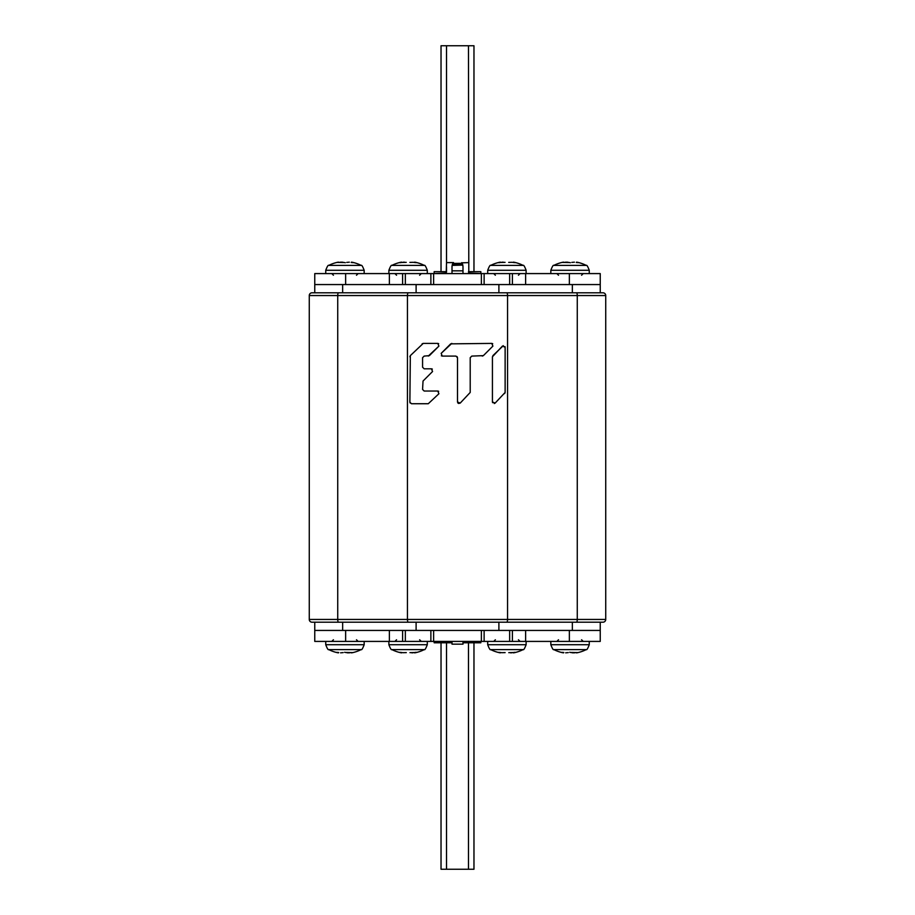 <?xml version="1.0" encoding="UTF-8"?>
<svg xmlns="http://www.w3.org/2000/svg" width="915" height="915" viewBox="0 0 915 915"><rect width="100%" height="100%" fill="white"/><g stroke="black" fill="none" stroke-linecap="round" stroke-linejoin="round"><path stroke-width="1.37" d="M602.985 622.2A2.745 2.745 0 0 0 605.73 619.455A2.745 2.745 0 0 1 602.985 622.2L576.427 622.2A2.745 0.846 -90 0 0 577.274 619.455L577.274 295.545A2.745 0.846 90 0 0 576.427 292.8L602.985 292.8A2.745 2.745 0 0 1 605.73 295.545L605.73 619.455L309.27 619.455A2.745 2.745 0 0 0 312.015 622.2L338.573 622.2A2.745 0.846 -90 0 1 337.726 619.455L337.726 295.545L605.73 295.545M572.344 284.565L572.344 292.8L342.656 292.8L342.656 284.565L314.76 284.565L314.76 292.8L600.24 292.8L600.24 273.585L512.4 273.585L512.4 284.565L600.24 284.565L569.359 284.565L569.359 273.585M312.015 292.8A2.745 2.745 0 0 0 309.27 295.545A2.745 2.745 0 0 1 312.015 292.8L338.573 292.8A2.745 0.846 90 0 0 337.726 295.545L309.27 295.545L309.27 619.455M572.344 630.435L600.24 630.435L600.24 641.415L525.633 641.415L525.633 630.435L512.4 630.435L572.344 630.435L572.344 622.2L314.76 622.2L314.76 630.435L402.6 630.435L389.367 630.435L389.367 641.415L314.76 641.415L314.76 630.435L345.641 630.435L345.641 641.415M422.57 357.685L422.57 367.212L424.16 368.802L431.434 368.802L432.566 371.513L423.039 381.04L422.57 389.435L424.16 391.025L437.793 391.025L438.914 393.736L428.266 403.732L411.453 403.732L409.874 402.143L410.332 355.638L423.233 343.4L437.793 343.4L438.914 346.11L429.387 355.638L424.16 356.095L422.57 357.685M470.207 392.444L460.211 403.092L457.5 401.971L457.5 357.685L455.91 356.095L442.277 356.095L441.156 353.384L450.683 343.857L491.767 343.4L492.899 346.11L483.372 355.638L471.785 356.095L470.207 357.685L470.207 392.444L460.211 403.092L458.575 403.469M504.966 346.522L505.126 347.231L502.415 346.11L492.43 356.759L492.43 401.971L495.141 403.092L494.237 403.538M505.126 347.231L505.126 392.444L495.141 403.092M431.434 368.802L432.338 369.077M432.566 371.513L423.039 381.04M437.793 391.025L438.674 391.3M438.914 393.736L428.266 403.732M410.114 402.989L409.874 402.143M409.874 356.759L410.332 355.638L409.874 356.759M422.101 343.857L423.233 343.4M437.793 343.4L438.674 343.663M438.914 346.11L428.266 356.095M471.785 356.095L470.207 357.685M483.372 355.638L482.251 356.095L483.372 355.638M491.767 343.4L492.705 343.697M441.156 353.384L451.804 343.4M442.277 356.095L441.35 355.798M457.5 357.685L457.02 356.553M457.9 403.035L457.5 401.971M492.602 402.68L492.43 401.971M505.126 392.444L504.668 393.564L505.126 392.444M492.899 355.638L503.307 345.664M569.359 641.415L569.359 630.435L600.24 630.435L600.24 622.2L572.344 622.2M342.656 284.565L525.633 284.565L525.633 273.585M473.97 271.663L473.97 45.75L441.03 45.75L441.03 271.663M441.03 642.788L441.03 869.25L473.97 869.25L473.97 642.788M525.633 641.415L512.4 641.415L512.4 630.435L402.6 630.435L402.6 641.415L389.367 641.415M430.874 630.435L430.874 641.415L402.6 641.415M484.126 630.435L484.126 641.415L430.874 641.415M512.4 641.415L484.126 641.415M452.01 641.415L452.01 644.16L462.99 644.16L462.99 641.415M345.641 273.585L314.76 273.585L314.76 284.565L345.641 284.565L345.641 273.585L512.4 273.585M389.367 273.585L389.367 284.565L402.6 284.565L402.6 273.585M484.126 284.565L484.126 273.585M430.874 284.565L430.874 273.585M462.99 273.585L462.99 270.84L452.01 270.84L452.01 273.585M343.102 262.342L345.287 262.708M349.324 262.182L346.739 262.388M353.156 262.651L351.188 262.491M343.48 262.548L337.326 262.411M339.648 262.308L341.181 262.136M342.073 262.136L342.965 262.285M346.705 270.291L343.205 270.291M568.192 262.342L570.377 262.708M574.414 262.182L571.829 262.388M578.246 262.651L576.278 262.491M568.57 262.548L562.416 262.411M564.738 262.308L566.271 262.136M567.163 262.136L568.055 262.285M571.795 270.291L568.295 270.291M339.088 262.411L338.367 262.125A35.685 35.685 0 0 0 328.737 265.407C328.21 264.801 327.215 266.425 325.74 270.291L364.17 270.291C362.695 266.425 361.7 264.801 361.173 265.407L328.737 265.407M564.178 262.411L563.457 262.125A35.685 35.685 0 0 0 553.827 265.407C553.301 264.801 552.305 266.425 550.83 270.291L589.26 270.291C587.785 266.425 586.789 264.801 586.263 265.407L553.827 265.407M346.808 652.658L344.623 652.292M340.586 652.818L343.171 652.612M336.754 652.349L338.722 652.509M346.43 652.452L352.584 652.589M350.262 652.692L348.729 652.864M347.837 652.864L346.945 652.715M343.205 644.709L346.705 644.709M571.898 652.658L569.713 652.292M565.676 652.818L568.261 652.612M561.844 652.349L563.812 652.509M571.52 652.452L577.674 652.589M575.352 652.692L573.819 652.864M572.927 652.864L572.035 652.715M568.295 644.709L571.795 644.709M575.912 652.589L576.633 652.875A35.685 35.685 0 0 0 586.263 649.593C586.789 650.199 587.785 648.575 589.26 644.709L550.83 644.709C552.305 648.575 553.301 650.199 553.827 649.593L586.263 649.593M350.822 652.589L351.543 652.875A35.685 35.685 0 0 0 361.173 649.593C361.7 650.199 362.695 648.575 364.17 644.709L325.74 644.709C327.215 648.575 328.21 650.199 328.737 649.593L361.173 649.593M512.217 262.308L508.694 262.388M512.777 262.411L515.111 262.662M505.057 262.342L498.972 262.514M498.709 262.662L499.281 262.697M501.043 262.411L502.129 262.228M502.541 262.182L503.136 262.136M508.66 270.291L505.16 270.291M413.397 262.308L409.874 262.388M413.957 262.411L416.291 262.662M406.237 262.342L400.152 262.514M399.889 262.651L400.461 262.697M401.857 262.491L403.309 262.228M403.721 262.182L404.316 262.136M409.84 270.291L406.34 270.291M402.783 652.692L406.306 652.612M402.223 652.589L399.889 652.338M409.943 652.658L416.028 652.487M416.291 652.338L415.719 652.304M413.957 652.589L412.871 652.772M412.459 652.818L411.864 652.864M406.34 644.709L409.84 644.709M501.603 652.692L505.126 652.612M501.043 652.589L498.709 652.338M508.763 652.658L514.848 652.487M515.111 652.349L514.539 652.304M512.777 652.589L511.691 652.772M511.279 652.818L510.684 652.864M505.16 644.709L508.66 644.709M453.531 262.605L446.52 262.605L446.2 273.585M468.48 271.824L468.8 273.036L482.205 273.585M432.795 273.585L446.2 273.036L446.52 271.824M468.8 273.585L468.48 45.75M452.456 264.218C453.703 261.576 453.554 262.296 452.01 266.391L452.01 270.84M461.698 262.845L468.48 262.605M462.635 264.435L462.532 264.206C461.297 261.576 461.446 262.296 462.99 266.391L462.99 270.84M452.01 266.391L452.628 263.852M462.693 264.607L462.921 265.556M452.101 265.396L462.841 265.098M462.064 263.337L452.902 263.406L462.098 263.394M452.342 264.504L462.658 264.504M452.182 265.053L462.818 265.053M434.168 273.036L434.168 271.663L446.52 271.663L446.52 266.917M468.48 271.663L480.832 271.663L480.832 273.036M480.832 641.415L480.832 642.788L462.99 642.788M452.01 642.788L434.168 642.788L434.168 641.415M408.296 292.8A2.745 0.846 90 0 0 407.45 295.545L407.45 619.455A2.745 0.846 -90 0 0 408.296 622.2M506.704 292.8A2.745 0.846 90 0 1 507.55 295.545L507.55 619.455A2.745 0.846 -90 0 1 506.704 622.2M498.892 630.435L498.892 622.2M416.108 630.435L416.108 622.2M342.656 630.435L342.656 622.2M498.892 292.8L498.892 284.565M416.108 292.8L416.108 284.565M446.52 45.75L446.52 263.394M446.52 869.25L446.52 642.788M468.48 869.25L468.48 642.788M433.619 630.435L433.619 641.415M481.382 630.435L481.382 641.415M509.655 630.435L509.655 641.415M405.345 630.435L405.345 641.415M481.382 284.565L481.382 273.585M433.619 284.565L433.619 273.585M405.345 284.565L405.345 273.585M509.655 284.565L509.655 273.585M500.322 262.548L500.322 262.125A35.685 35.685 0 0 0 490.692 265.407L523.128 265.407C523.632 264.778 524.627 266.402 526.125 270.291L487.695 270.291L487.695 273.585M401.502 262.548L401.502 262.125A35.685 35.685 0 0 0 391.872 265.407L424.308 265.407C424.812 264.778 425.807 266.402 427.305 270.291L388.875 270.291L388.875 273.585M414.678 652.452L414.678 652.875A35.685 35.685 0 0 0 424.308 649.593L391.872 649.593C391.368 650.222 390.373 648.598 388.875 644.709L427.305 644.709L427.305 641.415M513.498 652.452L513.498 652.875A35.685 35.685 0 0 0 523.128 649.593L490.692 649.593C490.188 650.222 489.193 648.598 487.695 644.709L526.125 644.709L526.125 641.415M333.426 275.232L331.779 273.585L333.426 275.232M325.74 273.585L325.74 270.291M364.17 273.585L364.17 270.291M361.173 265.407A35.685 35.685 0 0 0 351.543 262.125L351.543 262.548M356.484 275.232L358.131 273.585M558.516 275.232L556.869 273.585M550.83 273.585L550.83 270.291M589.26 273.585L589.26 270.291M586.263 265.407A35.685 35.685 0 0 0 576.633 262.125L576.633 262.548M581.574 275.232L583.221 273.585M356.484 639.768L358.131 641.415M364.17 641.415L364.17 644.709M325.74 641.415L325.74 644.709M328.737 649.593A35.685 35.685 0 0 0 338.367 652.875L338.367 652.452M333.426 639.768L331.779 641.415M581.574 639.768L583.221 641.415L581.574 639.768M589.26 641.415L589.26 644.709M550.83 641.415L550.83 644.709M553.827 649.593A35.685 35.685 0 0 0 563.457 652.875L563.457 652.452M558.516 639.768L556.869 641.415M495.381 275.232L493.734 273.585M490.692 265.407C490.188 264.778 489.193 266.402 487.695 270.291M526.125 273.585L526.125 270.291M523.128 265.407A35.685 35.685 0 0 0 513.498 262.125L513.498 262.548M518.439 275.232L520.086 273.585M396.561 275.232L394.914 273.585M391.872 265.407C391.368 264.778 390.373 266.402 388.875 270.291M427.305 273.585L427.305 270.291M424.308 265.407A35.685 35.685 0 0 0 414.678 262.125L414.678 262.548M419.619 275.232L421.266 273.585M419.619 639.768L421.266 641.415M424.308 649.593C424.812 650.222 425.807 648.598 427.305 644.709M388.875 641.415L388.875 644.709M391.872 649.593A35.685 35.685 0 0 0 401.502 652.875L401.502 652.452M396.561 639.768L394.914 641.415M518.439 639.768L520.086 641.415M523.128 649.593C523.632 650.222 524.627 648.598 526.125 644.709M487.695 641.415L487.695 644.709M490.692 649.593A35.685 35.685 0 0 0 500.322 652.875L500.322 652.452M495.381 639.768L493.734 641.415"/></g></svg>
